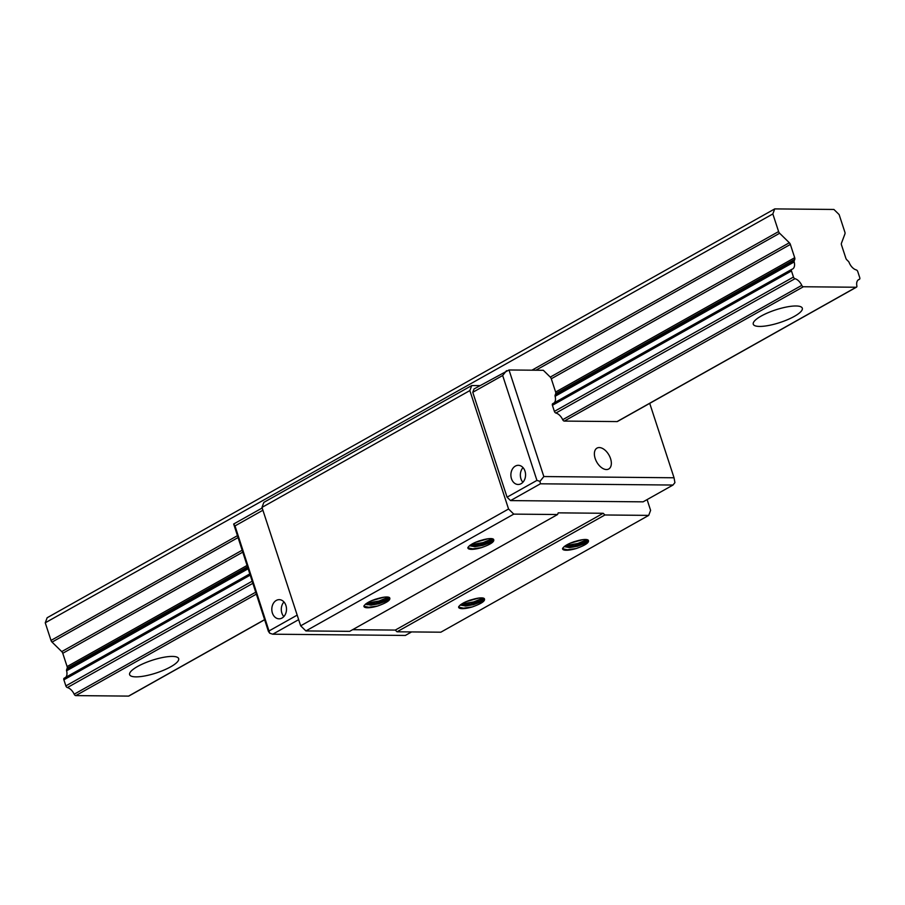 <?xml version="1.0" encoding="UTF-8"?>
<svg xmlns="http://www.w3.org/2000/svg" width="905" height="905" viewBox="0 0 905 905"><rect width="100%" height="100%" fill="white"/><g stroke="black" fill="none" stroke-linecap="round" stroke-linejoin="round"><path stroke-width="1.36" d="M479.944 385.621L471.743 385.553L263.864 502.365L261.975 507.4L300.675 625.819L305.89 630.932L349.681 631.339L557.571 514.526L558.204 512.852L603.183 513.271L604.913 514.979L648.715 515.386L650.605 510.341L647.098 499.605M352.633 629.688L395.293 630.084L397.035 631.792L440.837 632.199L648.715 515.386M674.044 477.772L674.915 482.637L672.992 485.046L643.104 501.845L510.533 500.601L507.06 497.184L472.772 392.306L474.039 388.946L509.006 369.975L543.837 476.55L674.044 477.772L649.722 403.347M471.743 385.553L469.853 390.587L508.565 509.006L513.769 514.119L557.571 514.526M261.975 507.4L469.853 390.587M300.675 625.819L508.565 509.006M395.293 630.084L603.183 513.271M397.035 631.792L604.913 514.979M389.591 597.707A12.432 3.224 -18.1 0 0 381.503 597.628C372.362 599.766 366.514 602.526 363.946 605.898A14.74 3.812 161.9 0 0 363.968 606.497A14.74 3.812 161.9 0 0 377.6 606.033C386.978 602.707 390.971 599.936 389.591 597.707L388.426 599.777L385.983 601.169L378.686 603.816L370.914 605.128L365.869 604.212M469.605 545.591L479.876 544.629L489.017 541.665L493.497 539.267A12.432 3.224 -18.1 0 0 485.442 539.222C476.302 541.36 470.453 544.109 467.896 547.491A14.74 3.812 161.9 0 0 467.908 548.091A14.74 3.812 161.9 0 0 481.539 547.627C490.917 544.301 494.911 541.529 493.53 539.29L492.377 541.371L489.933 542.762L482.625 545.41L474.854 546.711L469.819 545.806M305.89 630.932L513.769 514.119M484.288 598.59A12.432 3.224 -18.1 0 0 476.2 598.522C467.059 600.66 461.211 603.409 458.643 606.791A14.74 3.812 161.9 0 0 458.665 607.391A14.74 3.812 161.9 0 0 472.297 606.927C481.675 603.601 485.668 600.83 484.288 598.59L483.123 600.66L480.679 602.063L473.383 604.71L465.611 606.011L460.566 605.106M588.227 540.183A12.432 3.224 -18.1 0 0 580.139 540.115C570.998 542.242 565.15 545.002 562.593 548.385A14.74 3.812 161.9 0 0 562.605 548.984A14.74 3.812 161.9 0 0 576.236 548.521C585.614 545.195 589.608 542.423 588.227 540.183L587.074 542.253L584.63 543.656L577.322 546.292L569.55 547.604L564.516 546.699M374.862 599.415L380.451 597.832M366.005 603.748L369.591 604.438L377.102 603.443L384.727 600.943L389.648 597.764M384.116 597.176L371.457 600.739M478.802 541.009L484.39 539.425M469.944 545.342L473.53 546.032L481.041 545.036L488.666 542.536L493.587 539.357M488.055 538.769L475.397 542.333M573.499 541.891L579.087 540.319M564.641 546.235L568.227 546.914L575.738 545.93L583.363 543.43L588.284 540.24M582.752 539.652L570.093 543.215M469.559 600.298L475.148 598.725M460.702 604.642L464.288 605.332L471.799 604.336L479.424 601.836L484.345 598.646M478.813 598.069L466.154 601.621M554.177 402.861A9.039 5.317 60.7 0 0 555.116 396.277A1.844 1.086 -119.3 0 1 555.116 395.236L555.693 393.709A2.579 1.516 60.7 0 0 555.625 392.035L551.292 378.765A2.579 1.516 60.7 0 0 550.263 377.091L543.328 370.292L509.006 369.975M856.492 287.157A1.844 1.086 60.7 0 0 856.854 285.878A9.039 5.317 -119.3 0 1 858.641 279.6A9.039 5.317 -119.3 0 1 859.331 279.317A1.844 1.086 60.7 0 0 859.467 279.26A1.844 1.086 60.7 0 0 859.75 277.665L857.759 271.579A1.844 1.086 60.7 0 0 856.254 269.916A9.039 5.317 -119.3 0 1 849.116 262.45A1.844 1.086 60.7 0 0 848.438 261.409L846.865 259.859A2.579 1.516 -119.3 0 1 845.836 258.185L841.492 244.916A2.579 1.516 -119.3 0 1 841.435 243.241L844.953 233.863A2.579 1.516 60.7 0 0 844.885 232.2L839.127 214.564L833.912 209.462L774.737 208.897L772.836 213.942L778.605 231.567A2.579 1.516 60.7 0 0 779.635 233.252L789.33 242.755A2.579 1.516 -119.3 0 1 790.359 244.429L794.692 257.699A2.579 1.516 -119.3 0 1 794.76 259.373L794.183 260.9A1.844 1.086 60.7 0 0 794.183 261.941A9.039 5.317 -119.3 0 1 792.588 269.023A9.039 5.317 -119.3 0 1 791.898 269.305A1.844 1.086 60.7 0 0 791.751 269.362A1.844 1.086 60.7 0 0 791.479 270.957L793.459 277.043A1.844 1.086 60.7 0 0 794.975 278.706A9.039 5.317 -119.3 0 1 801.762 285.358A1.844 1.086 60.7 0 0 803.38 286.749L856.141 287.247A1.844 1.086 60.7 0 0 856.492 287.157L617.425 421.504A1.844 1.086 -119.3 0 1 617.074 421.583L564.313 421.085A1.844 1.086 -119.3 0 1 562.695 419.705A9.039 5.317 60.7 0 0 555.908 413.042A1.844 1.086 -119.3 0 1 554.392 411.379L552.412 405.293A1.844 1.086 -119.3 0 1 552.695 403.698A1.844 1.086 -119.3 0 1 552.831 403.641M672.992 485.046L540.409 483.802L539.98 481.37L536.937 480.397L502.66 375.507L506.517 370.688M543.837 476.55L539.98 481.37M522.886 482.263A9.582 7.342 90.5 0 1 523.033 467.614M515.352 466.098A9.582 7.342 90.5 0 1 518.316 465.317A9.582 7.342 90.5 0 1 525.567 474.967A9.582 7.342 90.5 0 1 518.135 484.48A9.582 7.342 90.5 0 1 511.02 476.799A9.582 7.342 90.5 0 1 515.352 466.098M599.268 447.556A11.98 7.048 -119.3 0 1 609.868 456.844A11.98 7.048 -119.3 0 1 608.726 468.994A11.98 7.048 -119.3 0 1 596.723 462.002A11.98 7.048 -119.3 0 1 596.995 448.111A11.98 7.048 -119.3 0 1 599.268 447.556M472.772 392.306L502.66 375.507M507.06 497.184L536.937 480.397M510.533 500.601L540.409 483.802M269.724 633.229L268.389 631.328L233.671 524.006L235.006 525.907L269.724 633.229L272.767 634.201L405.338 635.446L411.605 631.928M283.966 601.949A9.582 7.342 -89.5 0 0 283.831 616.599M276.285 600.434A9.582 7.342 -89.5 0 0 271.953 611.135A9.582 7.342 -89.5 0 0 279.068 618.816A9.582 7.342 -89.5 0 0 286.5 609.303A9.582 7.342 -89.5 0 0 279.249 599.653A9.582 7.342 -89.5 0 0 276.285 600.434M368.799 603.001A11.98 7.048 -119.3 0 1 367.068 604.789A11.98 7.048 -119.3 0 1 367.045 604.8L367.068 604.789M262.167 507.999L233.671 524.006M262.903 510.239L235.006 525.907M297.179 615.129L269.294 630.796M298.661 619.654L272.767 634.201M564.301 546.473L574.573 545.523L583.714 542.548L588.193 540.149M576.236 548.521L567.401 549.754L562.876 548.792M587.006 539.629L577.775 543.498L565.682 545.523M460.362 604.891L470.634 603.929L479.774 600.965L484.254 598.556M472.297 606.927L463.462 608.16L458.937 607.198M483.066 598.035L473.824 601.904L461.742 603.929M481.539 547.627L472.704 548.86L468.179 547.898M492.309 538.735L483.078 542.604L470.985 544.629M365.665 603.997L375.937 603.035L385.077 600.072L389.557 597.673M377.6 606.033L368.765 607.266L364.24 606.316M388.369 597.142L379.127 601.01L367.045 603.035M389.467 598.85A6.267 3.688 -119.3 0 1 388.121 597.289M772.836 213.942L45.25 622.798L47.139 617.753L774.737 208.897M45.25 622.798L51.008 640.423A2.579 1.516 60.7 0 0 52.049 642.098L61.732 651.6A2.579 1.516 -119.3 0 1 62.762 653.286L67.106 666.555A2.579 1.516 -119.3 0 1 67.162 668.218L66.597 669.745A1.844 1.086 60.7 0 0 66.597 670.786A9.039 5.317 -119.3 0 1 65.658 677.381M64.165 678.218L249.656 573.985L64.312 678.162A1.844 1.086 60.7 0 0 64.165 678.218A1.844 1.086 60.7 0 0 63.882 679.813L65.873 685.888A1.844 1.086 60.7 0 0 67.377 687.562A9.039 5.317 -119.3 0 1 74.176 694.214A1.844 1.086 60.7 0 0 75.782 695.606L128.555 696.103A1.844 1.086 60.7 0 0 128.906 696.013A1.844 1.086 60.7 0 0 129.155 695.753M172.335 656.419A25.793 6.674 -18.1 0 1 178.658 658.636A25.793 6.674 -18.1 0 1 156.214 672.992A25.793 6.674 -18.1 0 1 129.619 674.655A25.793 6.674 -18.1 0 1 144.291 663.218A25.793 6.674 -18.1 0 1 172.335 656.419M795.981 305.981A25.793 6.674 -18.1 0 1 802.305 308.186A25.793 6.674 -18.1 0 1 779.861 322.553A25.793 6.674 -18.1 0 1 753.265 324.216A25.793 6.674 -18.1 0 1 767.938 312.768A25.793 6.674 -18.1 0 1 795.981 305.981M51.008 640.423L237.178 535.817M531.925 370.19L778.605 231.567M52.049 642.098L237.8 537.717M535.873 370.224L779.635 233.252M61.732 651.6L241.929 550.353M550.263 377.091L789.33 242.755M62.762 653.286L242.551 552.254M551.292 378.765L790.359 244.429M67.106 666.555L246.884 565.535M555.625 392.035L794.692 257.699M67.162 668.218L247.359 566.971M555.693 393.709L794.76 259.373M66.597 669.745L247.687 567.989M555.116 395.236L794.183 260.9M66.597 670.786L247.981 568.86M555.116 396.277L794.183 261.941M552.57 403.788L791.898 269.305M63.882 679.813L250.052 575.207M552.412 405.293L791.479 270.957M65.873 685.888L252.031 581.282M554.392 411.379L793.459 277.043M67.377 687.562L252.733 583.408M555.908 413.042L794.975 278.706M74.176 694.214L255.617 592.255M562.695 419.705L801.762 285.358M75.782 695.606L256.251 594.189M564.313 421.085L803.38 286.749M128.555 696.103L264.577 619.665M617.074 421.583L856.141 287.247M564.245 546.473L566.485 546.801M460.294 604.879L462.546 605.207M469.548 545.579L471.788 545.907M365.597 603.986L367.849 604.314M857.985 280.098L859.467 279.26M552.695 403.698L791.751 269.362M128.906 696.013L264.611 619.755"/></g></svg>
